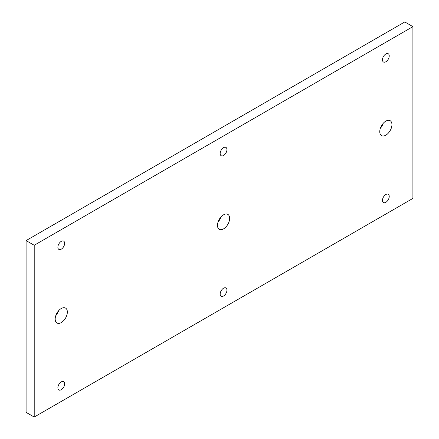 <?xml version="1.0" encoding="UTF-8"?>
<svg xmlns="http://www.w3.org/2000/svg" width="439" height="439" viewBox="0 0 439 439"><rect width="100%" height="100%" fill="white"/><g stroke="black" fill="none" stroke-linecap="round" stroke-linejoin="round"><path stroke-width="0.66" d="M412.901 26.636L404.785 21.95L26.099 240.583L26.099 412.364L34.215 417.05L412.901 198.417L412.901 26.636L34.215 245.264L34.215 417.05M218.068 221.986A8.604 4.972 120 0 0 220.932 217.014M380.361 128.287A8.604 4.972 120 0 0 383.225 123.315M55.775 315.685A8.604 4.972 120 0 0 58.639 310.713M26.099 240.583L34.215 245.264M229.641 218.331A8.604 4.972 120 0 0 227.863 214.391A8.604 4.972 120 0 0 221.229 216.696A8.604 4.972 120 0 0 217.47 225.355A8.604 4.972 120 0 0 219.253 229.295A8.604 4.972 120 0 0 225.887 226.99A8.604 4.972 120 0 0 229.641 218.331M391.934 124.632A8.604 4.972 120 0 0 390.156 120.692A8.604 4.972 120 0 0 383.521 122.997A8.604 4.972 120 0 0 379.762 131.656A8.604 4.972 120 0 0 381.546 135.596A8.604 4.972 120 0 0 388.18 133.291A8.604 4.972 120 0 0 391.934 124.632M67.348 312.03A8.604 4.972 120 0 0 65.57 308.09A8.604 4.972 120 0 0 58.936 310.395A8.604 4.972 120 0 0 55.177 319.054A8.604 4.972 120 0 0 56.96 322.994A8.604 4.972 120 0 0 63.595 320.689A8.604 4.972 120 0 0 67.348 312.03M226.941 290.168A4.78 2.76 120 0 0 225.948 287.979A4.78 2.76 120 0 0 222.266 289.257A4.78 2.76 120 0 0 220.175 294.07A4.78 2.76 120 0 0 221.168 296.259A4.78 2.76 120 0 0 224.85 294.975A4.78 2.76 120 0 0 226.941 290.168M64.643 383.867A4.78 2.76 120 0 0 63.655 381.678A4.78 2.76 120 0 0 59.973 382.956A4.78 2.76 120 0 0 57.882 387.769A4.78 2.76 120 0 0 58.875 389.958A4.78 2.76 120 0 0 62.557 388.674A4.78 2.76 120 0 0 64.643 383.867M389.234 196.469A4.78 2.76 120 0 0 388.241 194.279A4.78 2.76 120 0 0 384.559 195.558A4.78 2.76 120 0 0 382.468 200.371A4.78 2.76 120 0 0 383.461 202.56A4.78 2.76 120 0 0 387.143 201.276A4.78 2.76 120 0 0 389.234 196.469M389.234 55.918A4.78 2.76 120 0 0 388.241 53.728A4.78 2.76 120 0 0 384.559 55.007A4.78 2.76 120 0 0 382.468 59.819A4.78 2.76 120 0 0 383.461 62.009A4.78 2.76 120 0 0 387.143 60.73A4.78 2.76 120 0 0 389.234 55.918M226.941 149.617A4.78 2.76 120 0 0 225.948 147.427A4.78 2.76 120 0 0 222.266 148.706A4.78 2.76 120 0 0 220.175 153.518A4.78 2.76 120 0 0 221.168 155.708A4.78 2.76 120 0 0 224.85 154.429A4.78 2.76 120 0 0 226.941 149.617M64.643 243.316A4.78 2.76 120 0 0 63.655 241.126A4.78 2.76 120 0 0 59.973 242.405A4.78 2.76 120 0 0 57.882 247.217A4.78 2.76 120 0 0 58.875 249.407A4.78 2.76 120 0 0 62.557 248.128A4.78 2.76 120 0 0 64.643 243.316"/></g></svg>
